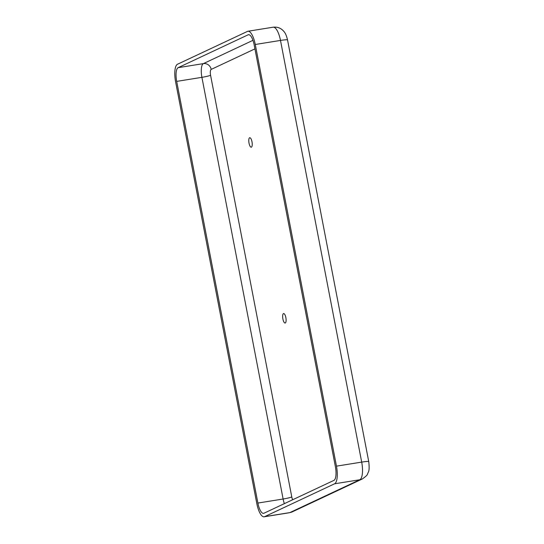 <?xml version="1.0" encoding="UTF-8"?>
<svg xmlns="http://www.w3.org/2000/svg" width="544" height="544" viewBox="0 0 544 544"><rect width="100%" height="100%" fill="white"/><g stroke="black" fill="none" stroke-linecap="round" stroke-linejoin="round"><path stroke-width="0.82" d="M264.615 516.657L289.843 512.604L359.808 479.747L334.58 483.793L264.615 516.657A15.708 5.168 -99.1 0 1 264.146 516.8L289.374 512.747A15.708 5.168 80.9 0 0 289.843 512.604A10.472 9.846 64.8 0 0 292.318 511.843L289.374 512.747M334.58 483.793A15.708 5.168 -99.1 0 0 336.471 466.154L255.265 44.486A15.708 5.168 -99.1 0 0 247.935 31.253A15.708 5.168 -99.1 0 0 247.466 31.396L177.494 64.253A15.708 5.168 -99.1 0 0 175.61 81.892L256.816 503.567A15.708 5.168 -99.1 0 0 264.146 516.8M252.946 40.338L203.381 63.621A12.22 4.019 -99.1 0 0 201.912 77.336L283.118 499.011L257.89 503.057A12.22 4.019 -99.1 0 0 263.595 513.352A12.22 4.019 -99.1 0 0 263.956 513.237L333.928 480.379A12.22 4.019 -99.1 0 0 335.39 466.664L254.191 44.989A12.22 4.019 -99.1 0 0 248.486 34.694A12.22 4.019 -99.1 0 0 248.118 34.809L248.866 34.687M257.89 503.057L176.691 81.389A12.22 4.019 -99.1 0 1 178.153 67.667L248.118 34.809M283.465 313.602A4.801 1.578 80.9 0 1 283.608 313.555A4.801 1.578 80.9 0 1 285.933 318.05A4.801 1.578 80.9 0 1 285.131 323.034A4.801 1.578 80.9 0 1 282.853 318.77A4.801 1.578 80.9 0 1 283.465 313.602M249.608 137.761A4.801 1.578 80.9 0 1 249.75 137.72A4.801 1.578 80.9 0 1 252.069 142.208A4.801 1.578 80.9 0 1 251.274 147.2A4.801 1.578 80.9 0 1 248.989 142.929A4.801 1.578 80.9 0 1 249.608 137.761M362.29 478.985C365.874 476.462 367.615 474.803 367.499 474.001L368.261 472.308C369.226 470.825 369.39 467.269 368.75 461.645A10.472 0.932 -10.9 0 0 361.692 462.108A15.708 5.168 80.9 0 1 359.808 479.747A10.472 9.846 64.8 0 0 362.29 478.985L292.318 511.843M336.471 466.154L361.692 462.108L280.493 40.433A10.472 0.932 -10.9 0 1 287.545 39.97L368.75 461.645M247.935 31.253L273.163 27.2A15.708 5.168 80.9 0 1 280.493 40.433L255.265 44.486M254.939 48.865L211.208 69.401A6.984 6.562 -115.2 0 0 203.381 63.621L178.153 67.667M176.691 81.389L201.912 77.336A6.984 0.619 169.1 0 0 210.576 75.283A5.236 1.72 80.9 0 1 211.208 69.401M210.576 75.283L291.781 496.951A6.984 0.619 169.1 0 1 283.118 499.011A12.22 4.019 -99.1 0 0 284.356 503.662M292.645 499.766A5.236 1.72 80.9 0 1 291.781 496.951M273.163 27.2C277.617 26.717 281.228 28.179 283.988 31.586C285.376 33.041 286.566 35.836 287.545 39.97"/></g></svg>
